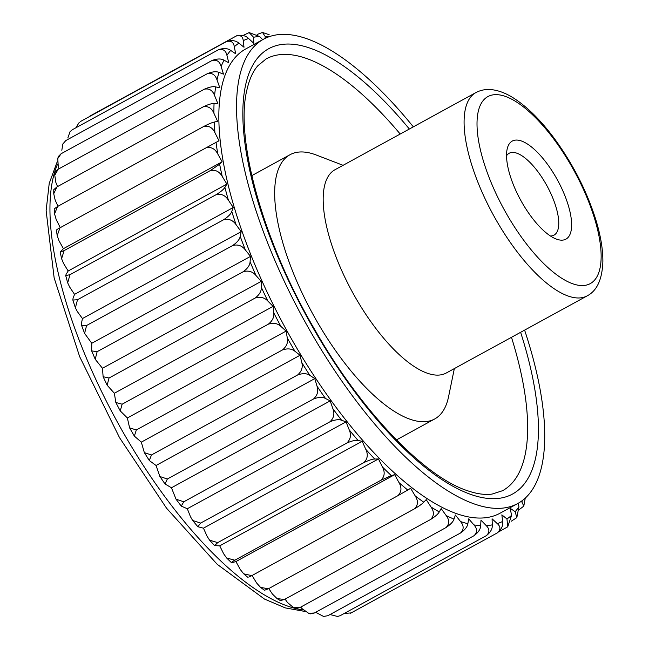 <?xml version="1.0" encoding="UTF-8"?>
<svg xmlns="http://www.w3.org/2000/svg" width="649" height="649" viewBox="0 0 649 649"><rect width="100%" height="100%" fill="white"/><g stroke="black" fill="none" stroke-linecap="round" stroke-linejoin="round"><path stroke-width="0.97" d="M234.321 46.736C233.583 42.12 230.947 40.408 226.428 41.609C231.571 39.93 235.733 40.441 238.913 43.159A273.172 102.518 61.3 0 0 234.321 46.736L235.644 53.77L230.695 50.419A273.172 102.518 61.3 0 0 226.931 55.36C225.852 50.5 223.013 48.643 218.397 49.778C223.516 47.977 227.621 48.188 230.695 50.419M80.257 121.623L226.428 41.609M79.34 122.231L75.86 127.804M72.234 129.792L70.011 131.771L72.234 129.792L218.397 49.778M65.833 140.541L62.815 144.013L65.833 140.541L211.996 60.527C217.082 58.588 221.098 58.483 224.043 60.203A273.172 102.518 61.3 0 0 221.139 66.458L223.491 74.156L219.013 72.412A273.172 102.518 61.3 0 0 217.009 79.908L219.841 87.818L215.679 86.901A273.172 102.518 61.3 0 0 214.592 95.557C212.596 90.3 209.173 88.191 204.33 89.221C209.319 87.015 213.099 86.244 215.679 86.901M226.931 55.36L228.781 62.766L224.043 60.203M221.139 66.458C219.735 61.412 216.693 59.432 211.996 60.527M62.815 144.013L61.825 150.284M217.009 79.908C215.306 74.724 212.061 72.664 207.291 73.718C212.328 71.65 216.239 71.212 219.013 72.412M61.12 153.732L57.769 158.575L58.313 156.547L61.12 153.732L207.291 73.718M57.769 158.575L58.28 166.793L58.994 168.781M58.159 169.235L54.776 175.206L55.149 172.172L58.159 169.235L204.33 89.221M57.583 206.471L54.557 213.919L54.191 208.937L57.583 206.471L203.754 126.458C208.621 123.975 212.093 122.515 214.186 122.085A273.172 102.518 61.3 0 0 214.965 132.769L219.021 140.784L216.044 142.391A273.172 102.518 61.3 0 0 217.756 153.918L222.136 161.796L219.63 164.213A273.172 102.518 61.3 0 0 222.242 176.463C219.354 171.458 215.371 169.503 210.292 170.598L219.63 164.213M213.91 113.251C211.647 107.969 208.053 105.844 203.145 106.866C208.078 104.521 211.712 103.41 214.056 103.524A273.172 102.518 61.3 0 0 213.91 113.251L217.593 121.314L214.186 122.085M214.965 132.769C212.466 127.528 208.727 125.419 203.754 126.458M54.557 213.919L56.236 219.662L60.276 227.637M210.292 170.598L64.129 250.611L60.187 252.088L63.407 248.681L222.136 161.796M217.756 153.918C215.046 148.767 211.168 146.723 206.147 147.785L216.044 142.391M57.315 229.284L206.147 147.785M59.976 227.799L57.201 235.652L59.027 240.811L63.407 248.681M56.974 186.88L53.729 193.71L53.786 189.67L56.974 186.88L203.145 106.866M214.592 95.557L217.869 103.597L214.056 103.524M53.729 193.71L55.181 200.135L57.98 206.26M54.776 175.206L55.863 182.45L57.542 186.571M502.642 521.439C503.267 525.625 501.499 529.446 497.321 532.886C500.768 529.738 500.76 526.647 497.272 523.605A273.172 102.518 61.3 0 0 502.642 521.439L501.855 514.852L506.958 518.949A273.172 102.518 61.3 0 0 511.55 515.379L507.737 526.818L506.958 518.949M344.181 613.483L351.15 612.899L497.321 532.886M351.15 612.899L350.428 613.24M498.87 531.758L507.737 526.818M511.274 521.196L516.823 517.634L515.168 511.688A273.172 102.518 61.3 0 0 518.94 506.755L516.823 517.634M486.32 535.668C489.768 532.423 489.735 529.065 486.223 525.601A273.172 102.518 61.3 0 0 492.307 524.863C492.583 528.716 490.587 532.318 486.32 535.668L340.157 615.682L337.585 616.469L340.157 615.682M474.021 535.709C477.469 532.358 477.437 528.765 473.94 524.911A273.172 102.518 61.3 0 0 480.674 525.617C480.593 529.089 478.378 532.448 474.021 535.709L327.85 615.723L323.535 616.436L327.85 615.723M492.307 524.863L492.072 518.802L497.272 523.605M330.017 614.538L337.585 616.469M480.674 525.617L480.982 520.149L486.223 525.601M315.657 612.299L323.535 616.436M454 519.103C453.221 521.699 450.56 524.514 446.025 527.556C449.506 524.043 449.562 520.052 446.188 515.566A273.172 102.518 61.3 0 0 454 519.103L455.387 514.99L460.547 521.561A273.172 102.518 61.3 0 0 467.856 523.686L468.708 518.867L473.94 524.911M467.856 523.686C467.426 526.737 464.984 529.844 460.539 532.991C463.994 529.56 464.003 525.747 460.547 521.561M300.738 607.083L301.817 608.446L308.664 613.305L314.367 613.005L460.539 532.991M314.367 613.005L310.538 613.849L308.664 613.305M285.081 599.132L287.458 602.459L293.137 607.294L299.854 607.569L446.025 527.556M299.854 607.569L295.782 608.494L293.137 607.294M268.808 588.562L272.304 593.9L277.058 598.613L284.481 599.465L430.644 519.451C434.157 515.882 434.286 511.728 431.033 507.007A273.172 102.518 61.3 0 0 439.251 511.915L441.158 508.548L446.188 515.566M407.75 490.052L397.959 495.641C401.553 491.983 401.901 487.634 398.981 482.58A273.172 102.518 61.3 0 0 407.75 490.052L410.63 488.275L415.238 495.974A273.172 102.518 61.3 0 0 423.781 502.188L426.19 499.608L431.033 507.007M423.781 502.188C422.337 503.794 419.27 505.993 414.565 508.775C418.118 505.157 418.337 500.89 415.238 495.974M252.096 575.485L256.509 582.859L260.541 587.402L268.394 588.789L414.565 508.775M268.394 588.789L264.459 590.257L260.541 587.402M374.724 459.046C372.429 459.046 368.819 460.23 363.902 462.599L217.731 542.613L209.603 540.187L207.063 536.236L203.462 528.172L362.191 441.279L365.793 449.351A273.172 102.518 61.3 0 0 374.724 459.046L378.456 458.948L219.727 545.841L223.71 553.873L226.663 558.018L234.841 560.209L381.012 480.195C384.662 476.52 385.141 472.115 382.439 466.988A273.172 102.518 61.3 0 0 391.339 475.612L394.665 474.679L235.936 561.563L240.252 569.473L243.691 573.813L251.788 575.655L397.959 495.641M251.788 575.655L249.021 576.937M394.665 474.679L398.981 482.58M378.456 458.948L382.439 466.988M217.731 542.613L214.616 545.639L219.727 545.841M358.094 440.533C355.563 439.981 351.807 440.825 346.826 443.064C350.606 439.389 351.409 434.992 349.227 429.873A273.172 102.518 61.3 0 0 358.094 440.533L362.191 441.279M325.49 398.478C322.585 396.863 318.586 397.034 313.508 398.997L167.345 479.011L159.873 476.496L156.068 465.487L314.797 378.602L317.045 386.252A273.172 102.518 61.3 0 0 325.49 398.478L330.179 400.879L171.458 487.772L176.033 499.203L183.797 501.791L329.968 421.777C333.821 418.134 334.811 413.794 332.921 408.756A273.172 102.518 61.3 0 0 341.617 420.268L346.039 421.85L187.31 508.743L190.498 516.758L192.672 520.506L200.655 523.078L346.826 443.064M200.655 523.078L197.831 526.728L203.462 528.172M346.039 421.85L349.227 429.873M330.179 400.879L332.921 408.756M167.345 479.011L165.016 483.951L171.458 487.772M309.889 375.406C306.831 373.272 302.75 373.126 297.631 374.96C301.655 371.398 303.042 367.277 301.793 362.588A273.172 102.518 61.3 0 0 309.889 375.406L314.797 378.602M280.912 326.423C277.675 323.34 273.48 322.594 268.321 324.184L122.15 404.197L115.822 402.485L114.362 393.262L273.091 306.369L273.773 312.859A273.172 102.518 61.3 0 0 280.912 326.423L286.095 331.087L127.366 417.972L129.605 427.878L136.347 429.938L282.518 349.925C286.623 346.428 288.221 342.469 287.312 338.032A273.172 102.518 61.3 0 0 294.971 351.296L300.049 355.246L141.32 442.139L144.346 452.637L151.468 454.973L297.631 374.96M151.468 454.973L149.327 460.547L156.068 465.487M300.049 355.246L301.793 362.588M286.095 331.087L287.312 338.032M122.15 404.197L120.243 410.906L127.366 417.972M267.85 301.047C264.589 297.534 260.371 296.52 255.195 298.005C259.486 294.67 261.523 291.109 261.32 287.329A273.172 102.518 61.3 0 0 267.85 301.047L273.091 306.369M245.33 249.914C242.101 245.671 237.915 244.194 232.756 245.484C237.218 242.361 239.7 239.311 240.203 236.35A273.172 102.518 61.3 0 0 245.33 249.914L250.506 256.387L91.777 343.28L91.655 350.89L97.131 351.685L243.302 271.671C247.675 268.435 249.938 265.125 250.092 261.734A273.172 102.518 61.3 0 0 255.949 275.452L261.19 281.382L102.461 368.275L103.126 376.728L109.032 378.018L255.195 298.005M109.032 378.018L107.15 385.206L114.362 393.262M261.19 281.382L261.32 287.329M250.506 256.387L250.092 261.734M236.106 224.724C232.959 220.173 228.813 218.502 223.67 219.719C228.229 216.709 230.922 213.959 231.774 211.452A273.172 102.518 61.3 0 0 236.106 224.724L241.168 231.669L82.439 318.554L81.474 323.234L81.523 325.246L86.585 325.498L232.756 245.484M86.585 325.498L84.597 333.391L91.777 343.28M222.242 176.463L226.907 184.105L68.177 270.998L66.157 274.211L65.711 275.59L69.995 274.681L216.158 194.668C220.798 191.788 223.71 189.338 224.887 187.318A273.172 102.518 61.3 0 0 228.383 200.152L233.267 207.485L74.538 294.37L73.045 298.345L72.85 300.057L77.507 299.733L223.67 219.719M77.507 299.733L75.381 307.829L77.377 311.617L82.439 318.554M233.267 207.485L231.774 211.452M226.907 184.105L224.887 187.318M228.383 200.152C225.349 195.349 221.268 193.516 216.158 194.668M69.995 274.681L67.683 282.842L69.654 287.036L74.538 294.37M64.129 250.611L61.598 258.708L63.513 263.356L68.177 270.998M518.94 506.755L518.089 503.332M519.33 509.546L523.808 506.098L521.828 501.904A273.172 102.518 61.3 0 0 522.64 500.314M521.042 501.482L521.828 501.904M242.961 35.517L249.143 32.58L253.556 37.253L253.8 43.313L248.599 38.51A273.172 102.518 61.3 0 0 243.229 40.676L244.016 47.255L238.913 43.159M249.143 32.58L259.641 36.514A273.172 102.518 61.3 0 0 253.556 37.253M262.683 39.67L259.641 36.514M243.229 40.676C242.84 36.352 240.422 34.827 235.993 36.101C241.152 34.535 245.354 35.33 248.599 38.51M236.707 35.76L89.822 116.114M257.126 34.462L262.504 32.45L265.198 36.498L265.092 38.396M262.504 32.45L269.165 34.721M525.252 498.116L523.808 506.098M70.011 131.771L67.837 137.969M550.457 236.009A46.679 17.515 61.3 0 0 554.003 235.149A46.679 17.515 61.3 0 0 546.953 185.792A46.679 17.515 61.3 0 0 509.173 153.261A46.679 17.515 61.3 0 0 506.544 155.784M555.828 177.08A55.895 20.979 -118.7 0 1 556.177 239.019A55.895 20.979 -118.7 0 1 522.34 203.121A55.895 20.979 -118.7 0 1 507.096 149.343A55.895 20.979 -118.7 0 1 555.828 177.08M475.912 92.588L334.998 169.73A115.871 43.483 61.3 0 0 355.928 298.362A115.871 43.483 61.3 0 0 446.269 373.005L587.183 295.863C597.048 290.728 602.28 279.257 602.872 261.45C602.945 248.981 600.512 234.808 595.579 218.94C586.509 190.563 572.759 163.759 554.343 138.513C540.682 120.106 526.947 106.533 513.14 97.788C506.009 93.302 499.04 90.617 492.242 89.724C486.361 88.986 480.917 89.943 475.912 92.588A115.871 43.483 61.3 0 0 496.842 221.22A115.871 43.483 61.3 0 0 587.183 295.863M343.061 165.308L316.314 155.03A150.633 56.528 61.3 0 0 290.038 154.705A150.633 56.528 61.3 0 0 317.256 321.928A150.633 56.528 61.3 0 0 434.7 418.97A150.633 56.528 61.3 0 0 448.581 396.661L454.341 368.591M413.332 126.847A264.678 99.329 61.3 0 0 263.543 39.2A264.678 99.329 61.3 0 0 311.358 333.026A264.678 99.329 61.3 0 0 517.724 503.535A264.678 99.329 61.3 0 0 524.611 330.122M263.543 39.2L245.841 48.886A264.678 99.329 61.3 0 0 293.656 342.713A264.678 99.329 61.3 0 0 500.022 513.221L517.724 503.535M241.168 231.669L240.203 236.35M511.55 515.379L510.228 508.345L515.168 511.688M235.936 561.563L232.61 562.505C230.338 563.178 231.076 562.407 234.841 560.209M187.31 508.743L181.241 506.09L183.797 501.791M141.32 442.139L134.351 436.112L136.347 429.938M102.461 368.275L95.225 359.278L97.131 351.685M439.251 511.915C438.132 514.024 435.268 516.539 430.644 519.451M284.481 599.465L280.392 600.601L277.058 598.613M391.339 475.612L381.012 480.195M226.663 558.018L231.425 562.642L232.61 562.505M363.902 462.599C367.618 458.924 368.251 454.503 365.793 449.351M341.617 420.268C338.883 419.181 334.998 419.684 329.968 421.777M313.508 398.997C317.442 395.387 318.627 391.136 317.045 386.252M294.971 351.296C291.807 348.675 287.653 348.221 282.518 349.925M268.321 324.184C272.515 320.76 274.332 316.988 273.773 312.859M255.949 275.452C252.688 271.55 248.47 270.292 243.302 271.671M57.583 164.116A264.678 99.329 61.3 0 0 124.762 435.163A264.678 99.329 61.3 0 0 303.18 609.971M507.153 214.933A106.598 40.003 61.3 0 0 601.136 257.507A106.598 40.003 61.3 0 0 508.962 97.861A106.598 40.003 61.3 0 0 507.153 214.933M400.206 134.035A246.133 92.369 61.3 0 0 266.163 58.897L257.775 65.809C253.037 71.22 249.459 79.073 247.034 89.384C234.589 138.034 262.772 241.168 315 330.081C361.136 411.133 424.268 476.577 467.158 490.612C476.837 493.938 485.152 495.09 492.088 494.076L502.545 490.709A246.133 92.369 61.3 0 0 511.477 337.31M409.357 129.021A253.864 95.273 61.3 0 0 250.993 68.672A253.864 95.273 61.3 0 0 314.595 330.503A253.864 95.273 61.3 0 0 492.786 498.692A253.864 95.273 61.3 0 0 520.628 332.304M268.905 36.79A273.172 102.518 61.3 0 0 265.198 36.498M60.187 252.088L61.606 258.708M65.711 275.59L67.691 282.842M56.333 229.803L57.201 235.652M304.957 611.447L285.333 607.91L264.492 599.068L217.228 564.33L166.542 508.183L119.513 437.637L79.657 356.65L54.151 277.95L46.128 210.601L49.219 183.391L57.396 161.309M290.038 154.705L251.788 175.644M434.7 418.97L396.45 439.908M243.7 573.813L248.096 577.561M209.603 540.187L214.616 545.639M192.672 520.506L197.831 526.72M176.041 499.203L181.241 506.09M159.873 476.496L165.016 483.951M144.346 452.637L149.335 460.539M129.605 427.878L134.359 436.104M115.822 402.485L120.252 410.906M103.126 376.728L107.158 385.206M91.655 350.89L95.233 359.27M81.523 325.246L84.605 333.391M72.85 300.057L75.389 307.821"/></g></svg>
